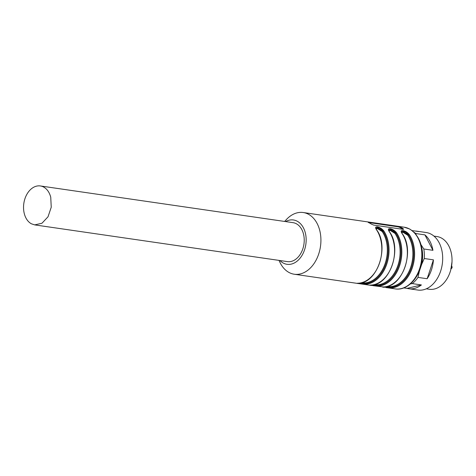 <?xml version="1.0" encoding="UTF-8"?>
<svg xmlns="http://www.w3.org/2000/svg" width="476" height="476" viewBox="0 0 476 476"><rect width="100%" height="100%" fill="white"/><g stroke="black" fill="none" stroke-linecap="round" stroke-linejoin="round"><path stroke-width="0.71" d="M403.059 229.349L373.678 225.083L371.304 224.089A31.178 21.932 98.3 0 0 369.781 223.173A31.178 21.932 98.3 0 0 368.204 222.435L400.143 227.076A31.178 21.932 98.3 0 1 401.72 227.814A31.178 21.932 98.3 0 1 403.237 228.73L403.059 229.349L403.642 229.242M284.642 221.447L286.314 219.626A31.178 21.932 98.3 0 1 303.242 212.528A31.178 21.932 98.3 0 1 308.466 214.265A31.178 21.932 98.3 0 1 319.735 250.352A31.178 21.932 98.3 0 1 294.275 274.236A31.178 21.932 98.3 0 1 289.057 272.498A31.178 21.932 98.3 0 1 280.066 262.609L278.984 260.39M376.653 230.021A0.607 0.339 145.9 0 0 376.457 229.724C375.112 227.647 375.38 226.683 377.266 226.838C379.729 227.314 381.871 228.623 383.692 230.771L382.942 231.146C381.437 229.14 379.58 227.945 377.373 227.546L375.85 228.022M383.692 230.771A31.178 21.932 98.3 0 1 386.815 263.96A31.178 21.932 98.3 0 1 365.871 284.243L360.356 283.833L294.275 274.236M358.357 283.535C356.47 283.375 356.566 283.256 358.63 283.196A0.607 0.422 -94.5 0 0 358.702 283.196L357.726 283.262M389.225 231.574C387.886 229.503 388.154 228.54 390.04 228.688C392.504 229.17 394.646 230.479 396.466 232.627L395.717 233.002C394.211 230.997 392.355 229.801 390.147 229.402L388.624 229.878L389.404 231.675A0.607 0.339 145.9 0 0 389.225 231.574A31.178 21.932 98.3 0 1 392.349 264.763A31.178 21.932 98.3 0 1 371.405 285.053C369.34 285.112 369.245 285.231 371.131 285.392L360.356 283.833M396.466 232.627A31.178 21.932 98.3 0 1 399.59 265.81A31.178 21.932 98.3 0 1 378.646 286.1L371.131 285.392M402.202 233.734A0.607 0.339 -34.1 0 0 402 233.43C400.661 231.36 400.929 230.396 402.815 230.545C405.278 231.027 407.42 232.336 409.241 234.484L408.491 234.858C406.986 232.853 405.13 231.657 402.922 231.259L401.399 231.735M384.388 286.861L391.016 287.296A0.607 0.422 85.5 0 0 391.421 287.956L373.13 285.689M383.906 287.248C382.02 287.087 382.115 286.969 384.18 286.909A0.607 0.422 85.5 0 0 384.245 286.909L383.275 286.974M404.166 227.195L409.675 229.021C419.719 235.602 423.735 246.741 421.73 262.449C419.243 278.412 406.891 290.955 395.199 288.896A31.178 21.932 98.3 0 0 420.653 265.013A31.178 21.932 98.3 0 0 409.384 228.926A31.178 21.932 98.3 0 0 404.166 227.195L303.242 212.528M403.237 228.73L403.077 229.206L399.983 227.552A1.815 0.321 -161.6 0 0 397.543 226.743L368.382 222.506M285.624 221.59A22.396 15.756 98.3 0 1 297.214 221.227A22.396 15.756 98.3 0 1 304.557 249.811A22.396 15.756 98.3 0 1 283.274 263.061A22.396 15.756 98.3 0 1 279.965 260.533M365.871 284.243A0.607 0.422 -94.5 0 1 365.467 283.583L360.255 283M358.839 283.149L365.467 283.583A30.571 21.503 -81.7 0 0 386 263.686A30.571 21.503 -81.7 0 0 382.942 231.146L377.26 227.885L375.838 228.147M389.428 231.877A0.607 0.339 145.9 0 0 389.404 231.675C402.375 248.686 390.106 285.053 371.476 285.053A0.607 0.422 -94.5 0 1 371.405 285.053M378.646 286.1A0.607 0.422 -94.5 0 1 378.242 285.439L373.029 284.856M371.613 285.005L378.242 285.439A30.571 21.503 -81.7 0 0 398.775 265.543A30.571 21.503 -81.7 0 0 395.717 233.002L390.034 229.741L388.612 230.003M34.688 224.892L287.415 261.616A19.677 13.84 -81.7 0 0 302.819 248.883A19.677 13.84 -81.7 0 0 303.462 233.912A19.677 13.84 -81.7 0 0 293.073 222.673L40.347 185.949A19.677 13.84 98.3 0 1 43.643 187.044C47.07 188.972 49.433 192.352 50.742 197.189L51.241 207.233L48.022 216.782L41.959 223.25L34.688 224.892L31.398 223.797A19.677 13.84 98.3 0 1 24.3 213.653A19.677 13.84 98.3 0 1 27.019 194.059A19.677 13.84 98.3 0 1 40.347 185.949M376.07 228.873L377.385 228.528L382.186 231.52A0.607 0.339 145.9 0 0 382.942 231.146M361.462 282.744L365.056 282.917A0.607 0.422 -94.5 0 1 365.467 283.583M388.844 230.729L390.159 230.384L394.961 233.377A0.607 0.339 145.9 0 0 395.717 233.002M374.237 284.6L377.831 284.773A0.607 0.422 -94.5 0 1 378.242 285.439M401.387 231.86L402.809 231.598L408.491 234.858A0.607 0.339 -34.1 0 1 407.736 235.233A29.964 21.075 98.3 0 1 410.734 267.131A29.964 21.075 98.3 0 1 390.606 286.629L387.012 286.457M408.491 234.858A30.571 21.503 98.3 0 1 411.55 267.399A30.571 21.503 98.3 0 1 391.016 287.296A0.607 0.422 85.5 0 0 390.606 286.629M391.016 287.296L385.804 286.713M401.619 232.585L402.934 232.24L407.736 235.233M452.004 261.776L450.903 269.362A26.638 18.737 -81.7 0 0 452.004 261.776A26.638 18.737 -81.7 0 0 441.401 238.024A26.638 18.737 -81.7 0 0 436.938 236.542L433.951 236.108M426.288 288.825L429.275 289.259A26.638 18.737 -81.7 0 0 450.903 269.362M421.617 247.282A27.483 19.332 98.3 0 1 421.629 264.46L419.356 271.278L417.987 277.407A29.06 20.438 98.3 0 1 412.258 283.607L421.409 284.94A29.06 20.438 98.3 0 1 408.7 288.718L417.857 290.051A29.06 20.438 -81.7 0 0 441.585 267.792A29.06 20.438 -81.7 0 0 431.077 234.156A29.06 20.438 -81.7 0 0 426.216 232.538L417.059 231.205A29.06 20.438 98.3 0 1 418.69 231.544L412.109 230.586M414.031 232.246A29.06 20.438 98.3 0 1 415.75 233.543L424.907 234.876A29.06 20.438 98.3 0 1 432.952 250.316L423.795 248.984A29.06 20.438 98.3 0 1 424.283 258.516L433.434 259.848A29.06 20.438 98.3 0 1 427.139 278.734L417.987 277.407M408.7 288.718A29.06 20.438 98.3 0 1 407.069 288.385L403.779 287.909M415.399 231.062A29.06 20.438 98.3 0 1 417.059 231.205M415.75 233.543L416.137 234.626M420.986 244.634L423.795 248.984M424.907 234.876L432.952 250.316M424.283 258.516L421.629 264.46M433.434 259.848L427.139 278.734M419.356 271.278A27.483 19.332 98.3 0 1 417.642 274.604M412.258 283.607L410.348 283.952M421.409 284.94L407.069 288.385M376.457 229.724A31.178 21.932 98.3 0 1 379.574 262.907A31.178 21.932 98.3 0 1 358.63 283.196M402 233.43A31.178 21.932 98.3 0 1 405.124 266.62A31.178 21.932 98.3 0 1 384.18 286.909M409.241 234.484A31.178 21.932 98.3 0 1 412.365 267.667A31.178 21.932 98.3 0 1 391.421 287.956M400.143 227.076L399.983 227.552M397.644 226.445L397.543 226.743M365.056 282.917A29.964 21.075 -81.7 0 0 385.191 263.418A29.964 21.075 -81.7 0 0 382.186 231.52M377.831 284.773A29.964 21.075 -81.7 0 0 397.96 265.275A29.964 21.075 -81.7 0 0 394.961 233.377M451.605 265.935A1.511 1.065 98.3 0 1 451.938 267.756A1.511 1.065 98.3 0 1 451.064 268.714M385.905 287.546L395.199 288.896M375.844 228.028L376.629 229.819C389.6 246.83 377.331 283.196 358.702 283.196M357.726 283.446L358.749 283.595M371.476 285.053L370.501 285.118M370.501 285.303L371.524 285.451M401.393 231.741L402.178 233.532C415.149 250.543 402.88 286.909 384.245 286.909M383.275 287.159L384.299 287.308M382.924 231.122L383.585 230.622M450.748 268.732L452.123 267.738L451.54 265.852"/></g></svg>
